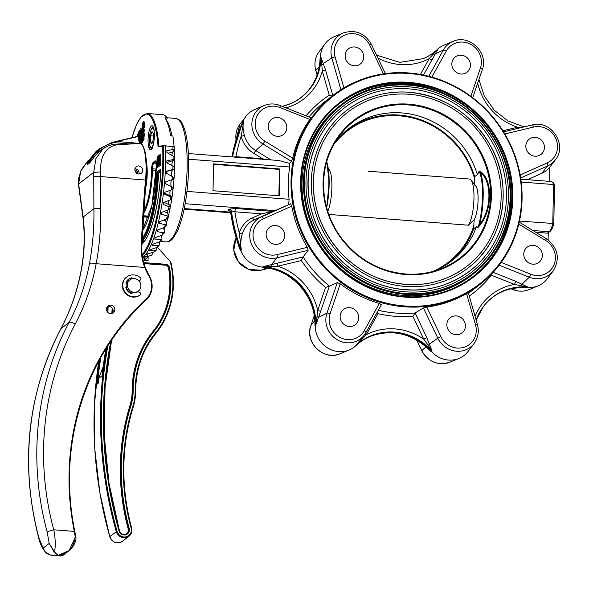 <?xml version="1.0" encoding="UTF-8"?>
<svg xmlns="http://www.w3.org/2000/svg" width="589" height="589" viewBox="0 0 589 589"><rect width="100%" height="100%" fill="white"/><g stroke="black" fill="none" stroke-linecap="round" stroke-linejoin="round"><path stroke-width="0.88" d="M153.199 252.254L151.771 255.221L148.133 256.296A82.335 20.829 94.3 0 1 147.832 256.694L147.751 253.822M144.445 256.922L144.364 260.183M144.423 257.953L142.641 258.328M164.022 232.839L162.211 235.121L155.187 237.669A80.84 20.416 94.4 0 1 154.693 239.046L160.561 239.752L161.997 239.068L161.519 240.275L159.737 241.821L152.625 244.266A80.84 20.416 94.4 0 1 152.102 245.429L157.999 245.738L159.428 244.972L157.138 247.439L149.937 249.736A80.84 20.416 94.4 0 1 149.4 250.671L155.334 250.568L156.703 249.839L154.458 251.886L147.184 253.984A80.84 20.416 94.4 0 1 146.639 254.669L147.176 254.625L147.198 257.496A82.335 20.829 94.3 0 1 145.004 259.72L145.027 256.782M107.934 345.684A412.234 388.828 52.2 0 0 117.064 531.256A7.569 7.142 52.2 0 0 126.075 536.837A7.569 7.142 52.2 0 0 131.111 528.024A220.912 208.373 -127.8 0 1 132.812 406.447A54.372 51.28 52.2 0 0 135.153 390.86A97.038 91.531 -127.8 0 1 155.327 333.153A84.647 79.846 52.2 0 0 170.177 261.435L157.432 247.328M148.133 256.296L148.053 260.92L146.727 260.817A33.72 31.806 52.2 0 0 143.156 260.75M99.71 359.548A412.926 389.484 -127.8 0 0 96.537 384.565L98.164 383.306A412.926 389.484 -127.8 0 1 98.657 378.403L102.096 375.745L105.865 348.975M147.243 260.323L148.06 260.25M143.959 263.703A30.967 29.214 -127.8 0 1 146.315 263.784L165.34 265.219A3.438 3.247 -127.8 0 1 168.542 268.142A81.9 77.247 -127.8 0 1 152.875 331.651A99.791 94.122 52.2 0 0 132.135 390.993A51.618 48.688 -127.8 0 1 129.911 405.784A223.665 210.965 52.2 0 0 128.196 528.878A4.815 4.543 -127.8 0 1 126.753 533.619M146.632 260.294L146.558 260.286A34.412 32.454 -127.8 0 0 143.031 260.213M147.221 260.338L148.053 260.92M170.177 261.435L170.928 262.613A85.339 80.494 -127.8 0 1 155.665 333.742A96.346 90.875 52.2 0 0 135.639 390.963M155.327 333.153L155.673 333.735C171.782 313.009 176.869 289.273 170.943 262.517L170.928 262.613M103.127 366.881L98.657 378.403M147.176 254.625L147.176 253.992M171.914 155.4A3.946 0.994 -85.6 0 1 172.805 151.903L174.337 149.68L174.219 146.727M171.848 165.494A3.946 0.994 -85.6 0 1 172.923 160.657L174.462 159.214L174.462 157.447M171.576 175.89A3.946 0.994 -85.6 0 1 172.724 169.728L174.241 169.08L174.307 167.269M171.451 179.962A3.946 0.994 -85.6 0 0 171.237 186.463M170.184 190.372A3.946 0.994 -85.6 0 0 170.464 195.894L171.73 197.101L170.471 196.814L164.552 194.26A80.84 20.416 94.4 0 0 164.795 192.228L171.296 189.989A78.992 19.952 -85.6 0 0 171.635 186.654L172.879 187.295M168.771 200.525A3.946 0.994 -85.6 0 0 169.117 204.707L170.28 206.592L168.999 206.665L163.116 204.435A80.84 20.416 94.4 0 0 163.418 202.469L170.022 200.069A78.992 19.952 -85.6 0 0 170.471 196.814M167.202 210.251A3.946 0.994 -85.6 0 0 167.519 213.071L168.557 215.611L167.232 216.038L161.379 214.16A80.84 20.416 94.4 0 0 161.739 212.298L168.454 209.78A78.992 19.952 -85.6 0 0 168.999 206.665M165.472 219.395A3.946 0.994 -85.6 0 0 165.686 220.853L166.591 223.997L165.214 224.777L159.376 223.275A80.84 20.416 94.4 0 0 159.788 221.545L166.606 218.968A78.992 19.952 -85.6 0 0 167.232 216.038M163.639 227.788A3.946 0.994 -85.6 0 0 163.661 227.914L164.412 231.617L162.976 232.729L157.13 231.617A80.84 20.416 94.4 0 0 157.587 230.049L164.508 227.464A78.992 19.952 -85.6 0 0 165.214 224.777M161.644 235.328L161.997 239.068M159.398 241.939L159.428 244.972M156.954 247.498L156.703 249.839M147.184 256.237L144.401 256.937A80.84 20.416 94.4 0 1 143.856 257.356L144.438 257.275M173.807 177.282L173.681 179.108L165.84 181.743A80.84 20.416 94.4 0 1 165.664 183.805L171.635 186.654M174.145 169.131L166.547 171.2A80.84 20.416 94.4 0 1 166.437 173.262L173.711 177.348M174.366 159.361L166.886 160.782A80.84 20.416 94.4 0 1 166.849 162.8L172.96 166.098L174.211 167.431M174.241 149.923L172.989 149.496L166.871 150.659A80.84 20.416 94.4 0 1 166.901 152.61L173.1 156.056L174.366 157.705M142.509 257.621A81.208 20.512 -85.6 0 0 165.502 145.836L174.116 146.764M171.914 135.934A61.941 15.645 -85.6 0 0 166.621 120.333L167.188 117.955L164.927 117.778A64.694 16.337 -85.6 0 1 170.626 135.831L172.886 136.007A64.694 16.337 94.4 0 1 174.094 146.676M469.889 109.598A109.289 103.082 52.2 0 0 407.654 83.903A109.289 103.082 52.2 0 0 339.161 103.826M472.989 276.639A109.289 103.082 52.2 0 0 500.113 148.627M404.496 296.569A109.289 103.082 52.2 0 0 473.46 276.278A109.289 103.082 52.2 0 0 506.172 160.561A109.289 103.082 52.2 0 0 408.597 83.174A109.289 103.082 52.2 0 0 339.632 103.465A109.289 103.082 52.2 0 0 306.921 219.174A109.289 103.082 52.2 0 0 404.496 296.569M404.297 306.781A119.751 112.948 -127.8 0 1 297.386 221.979A119.751 112.948 -127.8 0 1 333.227 95.19A119.751 112.948 -127.8 0 1 427.702 76.003A119.751 112.948 -127.8 0 1 518.453 167.143A119.751 112.948 -127.8 0 1 479.866 284.546A119.751 112.948 -127.8 0 1 404.297 306.781M309.792 119.457L279.819 107.507A19.363 18.266 52.2 0 0 256.738 116.541A19.363 18.266 52.2 0 0 264.91 141.205L292.674 158.147A119.751 112.948 -127.8 0 1 309.792 119.457L310.801 117.741L280.114 105.512A2.754 0.486 -68.3 0 0 280.003 105.527M292.674 158.147L291.43 161.357L289.479 163.374L289.722 167.026A119.751 112.948 52.2 0 0 289.103 199.281L288.684 204.655L290.613 203.86L291.754 206.128L263.416 218.747A19.363 18.266 52.2 0 0 254.323 242.086A19.363 18.266 52.2 0 0 276.992 254.639L307.34 247.343A119.751 112.948 -127.8 0 1 291.754 206.128M307.34 247.343L308.172 250.288L303.129 256.922A119.751 112.948 52.2 0 0 329.398 286.092L337.298 282.632L340.214 283.854L330.12 313.642A19.363 18.266 52.2 0 0 340.339 337.615A19.363 18.266 52.2 0 0 364.23 330.709L379.375 303.445A119.751 112.948 -127.8 0 1 340.214 283.854M379.375 303.445L381.407 304.704L365.924 332.571M364.23 330.709A2.754 0.847 29.1 0 1 365.909 332.601L381.407 304.704M378.307 310.285A119.751 112.948 52.2 0 0 415.142 312.95L423.417 307.937L426.789 307.097L440.852 336.613A19.363 18.266 52.2 0 0 464.397 347.171A19.363 18.266 52.2 0 0 475.507 324.848L466.584 293.587A119.751 112.948 -127.8 0 1 426.789 307.097M466.584 293.587L468.248 292.726M535.813 232.265L547.262 233.148L549.935 231.492M532.927 230.505L549.066 231.749A18.583 4.69 -85.6 0 0 552.784 223.643L553.535 184.541A18.583 4.69 -85.6 0 0 551.267 181.508C553.24 182.406 554.323 183.599 554.514 185.093L553.807 223.54C552.872 227.582 551.554 230.255 549.854 231.551M235.674 208.528L228.988 209.132A2.754 2.525 60.5 0 1 231.499 211.642L234.901 211.775A2.754 0.692 94.4 0 1 235.674 208.528L273.171 211.414L254.419 219.763A24.193 22.824 52.2 0 0 242.484 233.281C240.732 238.869 240.349 244.472 241.335 250.082A173.284 163.447 -127.8 0 1 231.499 211.642L230.645 212.298A2.754 2.651 -139.9 0 0 228.017 209.89L229.901 211.039M273.171 211.414L275.011 210.634L185.204 203.713M230.549 212.136L184.269 208.565M289.479 163.374L278.928 160.525L188.428 153.552M329.398 286.092L315.814 325.069A55.197 52.068 52.2 0 0 263.195 266.633L303.129 256.922M275.011 210.634L288.684 204.655M477.392 324.745A22.102 20.851 -127.8 0 1 474.13 343.424L468.196 351.294A24.775 23.369 -127.8 0 1 459.015 358.406A24.775 23.369 -127.8 0 1 431.553 351.537A55.057 51.928 52.2 0 0 370.525 336.26A55.057 51.928 52.2 0 0 355.859 345.699A24.775 23.369 -127.8 0 1 349.255 349.947A24.775 23.369 -127.8 0 1 315.255 325.393A55.057 51.928 52.2 0 0 262.768 267.097A24.775 23.369 -127.8 0 1 240.783 250.45A173.431 163.58 -127.8 0 1 230.932 211.959L228.348 209.5L228.988 209.132M415.142 312.95L426.789 337.637L432.076 351.118A55.197 52.068 52.2 0 0 356.183 345.272L364.37 334.972A22.102 20.851 -127.8 0 1 337.342 339.831A22.102 20.851 -127.8 0 1 326.954 313.157L318.377 317.449L316.978 316.742L317.721 310.499L325.54 287.439L329.317 286.136M493.155 272.324L516.023 281.439L527.81 287.02L514.521 284.443L491.314 275.196L491.123 274.474M527.56 179.682L541.718 173.38A24.414 23.03 52.2 0 0 549.5 167.534L549.235 181.353M520.912 179.741L523.503 179.373L551.267 181.508M376.555 55.138L399.798 62.353L423.167 58.672A55.197 52.068 52.2 0 0 437.87 49.211L423.535 75.061M422.924 58.775A55.057 51.928 52.2 0 0 437.355 49.439A24.775 23.369 -127.8 0 1 443.959 45.191L453.059 41.407A22.102 20.851 -127.8 0 0 443.348 50.087L434.918 54.048A2.754 1.657 -156.2 0 1 433.048 54.416L429.145 58.686A2.754 0.847 -150.9 0 0 432.127 59.592M340.928 89.756L331.85 57.972L323.251 63.553A2.754 1.178 -24.3 0 1 321.815 64.908L320.953 57.288L325.526 69.863L332.837 95.492M289.965 103.9A55.057 51.928 52.2 0 0 310.131 88.195A55.057 51.928 52.2 0 0 320.394 57.604A24.775 23.369 -127.8 0 1 325.018 43.844A24.775 23.369 -127.8 0 1 334.199 36.732L343.299 32.955A22.102 20.851 -127.8 0 0 331.85 57.972L335.053 56.853L343.917 87.908M289.103 199.281L187.03 191.41M279.422 195.843L279.937 168.969L213.542 163.852L213.027 190.726L279.422 195.843M289.722 167.026L188.649 159.244M404.496 305.963A119.059 112.3 52.2 0 0 507.313 139.276A119.059 112.3 52.2 0 0 308.371 123.948A119.059 112.3 52.2 0 0 404.496 305.963M404.665 297.099A109.974 103.73 -127.8 0 1 315.873 128.969A109.974 103.73 -127.8 0 1 499.641 143.127A109.974 103.73 -127.8 0 1 404.665 297.099M521.213 182.045L553.535 184.541L554.543 185.263M519.483 221.081L553.807 223.533M278.892 195.798L279.392 169.389L213.535 164.309M279.392 169.389L279.937 168.969M277.323 136.339A9.638 9.085 -127.8 0 1 268.724 129.514A9.638 9.085 -127.8 0 1 271.603 119.309A9.638 9.085 -127.8 0 1 284.693 121.363A9.638 9.085 -127.8 0 1 283.405 134.55A9.638 9.085 -127.8 0 1 277.323 136.339M232.125 156.917A173.431 163.58 -127.8 0 1 243.272 120.863A24.775 23.369 -127.8 0 1 245.893 116.401A24.775 23.369 -127.8 0 1 255.074 109.296L264.181 105.512A22.102 20.851 -127.8 0 0 251.878 123.712A22.102 20.851 -127.8 0 0 262.981 143.996L255.744 150.593L271.028 159.913M235.961 157.211A2.754 0.692 94.4 0 1 235.961 156.681A170.545 160.863 52.2 0 1 241.151 136.331L243.824 120.598C242.646 124.802 242.83 129.698 244.369 135.279A24.193 22.824 52.2 0 0 255.744 150.593L253.815 153.383A26.939 25.408 -127.8 0 1 241.151 136.331A2.754 0.375 165.4 0 0 244.369 135.279M275.254 244.325A9.638 9.085 -127.8 0 1 266.648 237.507A9.638 9.085 -127.8 0 1 269.534 227.302A9.638 9.085 -127.8 0 1 282.617 229.357A9.638 9.085 -127.8 0 1 281.328 242.535A9.638 9.085 -127.8 0 1 275.254 244.325M264.513 267.516L265.131 267.553M238.508 245.238L240.489 250.737L238.744 246.136M349.24 326.497A9.638 9.085 -127.8 0 1 340.641 319.68A9.638 9.085 -127.8 0 1 343.52 309.475A9.638 9.085 -127.8 0 1 356.61 311.529A9.638 9.085 -127.8 0 1 355.322 324.708A9.638 9.085 -127.8 0 1 349.24 326.497M314.946 322.168L314.924 322.905M455.952 334.721A9.638 9.085 -127.8 0 1 447.353 327.904A9.638 9.085 -127.8 0 1 450.232 317.699A9.638 9.085 -127.8 0 1 463.315 319.753A9.638 9.085 -127.8 0 1 462.034 332.932A9.638 9.085 -127.8 0 1 455.952 334.721M427.673 348.099L431.229 351.773L428.048 348.578M532.876 264.174A9.638 9.085 -127.8 0 1 524.269 257.356A9.638 9.085 -127.8 0 1 527.155 247.152A9.638 9.085 -127.8 0 1 540.238 249.206A9.638 9.085 -127.8 0 1 538.957 262.385A9.638 9.085 -127.8 0 1 532.876 264.174M524.232 287.52L526.956 287.675L524.343 287.542M501.21 262.422L530.741 274.194A2.754 0.486 111.7 0 1 529.239 277.198A22.102 20.851 -127.8 0 0 553.255 270.866L547.314 278.737A24.775 23.369 -127.8 0 1 538.132 285.842A24.775 23.369 -127.8 0 1 527.383 287.491A55.057 51.928 52.2 0 0 503.485 291.143A55.057 51.928 52.2 0 0 483.238 306.729M534.945 156.188A9.638 9.085 -127.8 0 1 526.345 149.363A9.638 9.085 -127.8 0 1 529.231 139.166A9.638 9.085 -127.8 0 1 542.314 141.22A9.638 9.085 -127.8 0 1 541.026 154.399A9.638 9.085 -127.8 0 1 534.945 156.188M460.959 74.015A9.638 9.085 -127.8 0 1 452.352 67.19A9.638 9.085 -127.8 0 1 455.238 56.986A9.638 9.085 -127.8 0 1 468.321 59.04A9.638 9.085 -127.8 0 1 467.04 72.226A9.638 9.085 -127.8 0 1 460.959 74.015M354.247 65.791A9.638 9.085 -127.8 0 1 345.647 58.966A9.638 9.085 -127.8 0 1 348.526 48.769A9.638 9.085 -127.8 0 1 361.609 50.823A9.638 9.085 -127.8 0 1 360.328 64.002A9.638 9.085 -127.8 0 1 354.247 65.791M319.93 61.234L320.107 57.943L319.952 61.418M549.898 231.521L548.131 232.898A1.377 1.296 -127.8 0 0 548.249 232.788L548.109 239.885M548.131 232.898A1.377 1.296 -127.8 0 1 547.262 233.148M242.484 233.281A2.754 0.766 17.2 0 1 239.296 232.861A26.939 25.408 -127.8 0 1 252.578 217.805L261.523 213.822L273.046 211.473M230.689 212.592L230.645 212.298A173.284 163.447 52.2 0 0 240.489 250.737L241.335 250.082L239.296 232.861A170.545 160.863 52.2 0 1 234.901 211.775L261.523 213.822M239.384 247.962L230.608 212.438L229.585 210.81L230.063 210.958M264.792 159.435L262.584 158.728L253.815 153.383M262.584 158.728L235.961 156.681L233.634 157.035M502.999 291.341C510.133 288.404 517.643 287.152 525.521 287.601L525.462 287.594M320.895 310.992A2.754 0.773 18.7 0 1 317.721 310.499A57.943 54.652 -127.8 0 0 277.839 266.206A2.754 0.839 76.5 0 1 277.758 263.077M325.54 287.439A122.505 115.547 -127.8 0 1 301.332 260.559L303.07 256.988M301.332 260.559L277.839 266.206L263.195 266.633L262.348 267.288A55.197 52.068 -127.8 0 1 314.968 325.732L315.814 325.069L316.978 316.742M271.595 266.338L271.102 264.947L277.08 257.768A22.102 20.851 -127.8 0 1 251.201 243.434A22.102 20.851 -127.8 0 1 261.582 216.789L254.419 219.763A2.754 0.891 -114 0 1 252.578 217.805M426.789 337.637L423.756 339.205L412.874 316.359L415.061 313.017M412.874 316.359A122.505 115.547 -127.8 0 1 377.961 313.665L377.343 312.037M475.507 324.848L477.436 324.649C479.247 331.555 478.15 337.814 474.13 343.424A22.102 20.851 -127.8 0 1 437.818 338.174L429.352 344.109A2.754 0.648 -17.4 0 0 427.481 344.322L423.756 339.205A57.943 54.652 -127.8 0 0 366.233 334.773A2.754 0.847 29.1 0 1 365.106 333.926M370.29 336.363A55.197 52.068 -127.8 0 1 431.229 351.773L432.076 351.118L427.481 344.322M355.859 345.699L366.233 334.773L377.961 313.665M362.029 339.279L361.381 338.94M516.023 281.439A2.754 0.486 -68.3 0 0 514.521 284.443A57.943 54.652 -127.8 0 0 475.087 316.418M499.141 265.197L529.239 277.198L521.987 284.281A2.754 1.303 -60.2 0 0 520.44 285.51M437.355 49.439L433.048 54.416M306.044 115.842A122.505 115.547 -127.8 0 1 329.229 95.182L332.189 96M329.229 95.182L322.323 70.989L325.526 69.863M285.989 107.853A57.943 54.652 -127.8 0 0 322.323 70.989L321.815 64.908M522.237 127.342L517.54 127.253A2.754 0.839 -103.5 0 0 517.952 128.373M334.972 142.604A83.822 79.066 -127.8 0 1 348.894 128.498A83.822 79.066 -127.8 0 1 401.794 112.933A83.822 79.066 -127.8 0 1 477.362 174.58L479.115 171.2L481.191 172.062C492.802 180.83 492.286 210.251 480.175 225.086L478.04 227.487L476.368 226.758A83.822 79.066 -127.8 0 1 451.542 261.045A83.822 79.066 -127.8 0 1 434.395 270.999M347.547 129.565A83.822 79.066 52.2 0 1 474.646 176.7L477.362 174.58M477.37 174.594L474.646 176.7M450.165 262.083A83.822 79.066 52.2 0 0 473.644 228.871L474.138 219.815A18.237 4.609 -85.6 0 0 478.003 201.924A18.237 4.609 -85.6 0 0 475.838 186.014L471.016 179.984A24.09 6.081 -85.6 0 0 469.492 179.027L368.103 171.215M473.696 228.65L476.368 226.758L473.644 228.871M476.413 226.537L478.106 227.251A35.112 8.872 -85.6 0 0 479.174 171.421L477.407 174.8M474.8 185.307L474.69 176.906M405.365 286.423A99.445 93.798 -127.8 0 1 316.58 216.008A99.445 93.798 -127.8 0 1 346.347 110.71A99.445 93.798 -127.8 0 1 409.097 92.252A99.445 93.798 -127.8 0 1 497.882 162.667A99.445 93.798 -127.8 0 1 468.122 267.966A99.445 93.798 -127.8 0 1 405.365 286.423M409.164 88.895A102.884 97.045 52.2 0 0 344.234 107.993A102.884 97.045 52.2 0 0 330.503 248.757A102.884 97.045 52.2 0 0 470.228 270.682A102.884 97.045 52.2 0 0 501.018 161.747A102.884 97.045 52.2 0 0 409.164 88.895M405.261 291.798A104.952 98.996 -127.8 0 1 311.559 217.481A104.952 98.996 -127.8 0 1 342.975 106.359A104.952 98.996 -127.8 0 1 409.2 86.877A104.952 98.996 -127.8 0 1 502.903 161.195A104.952 98.996 -127.8 0 1 471.494 272.317A104.952 98.996 -127.8 0 1 405.261 291.798M409.06 94.269A97.384 91.855 52.2 0 0 347.606 112.344A97.384 91.855 52.2 0 0 334.611 245.576A97.384 91.855 52.2 0 0 466.856 266.331A97.384 91.855 52.2 0 0 496.004 163.227A97.384 91.855 52.2 0 0 409.06 94.269M403.59 295.413A107.36 101.264 -127.8 0 1 307.738 219.388A107.36 101.264 -127.8 0 1 339.868 105.718L341.318 104.592A107.36 101.264 -127.8 0 1 487.118 127.474A107.36 101.264 -127.8 0 1 472.783 274.364A107.36 101.264 -127.8 0 1 405.041 294.294A107.36 101.264 -127.8 0 1 309.181 218.269A107.36 101.264 -127.8 0 1 341.318 104.592C371.276 80.826 415.834 77.733 451.049 96.949C480.138 113.184 498.964 137.392 507.534 169.588C517.54 208.609 503.418 251.216 472.783 274.364L471.34 275.483A107.36 101.264 -127.8 0 1 403.59 295.413M323.773 178.519L323.552 185.292M480.175 225.086L479.623 224.438C491.601 210.067 492.102 181.213 480.617 172.798L479.174 171.421A0.685 0.574 -152 0 0 479.115 171.2M481.191 172.062A0.685 0.53 -46 0 1 480.617 172.798A35.782 9.034 94.4 0 1 479.623 224.438L478.106 227.251A0.685 0.663 110.8 0 1 478.04 227.487M327.778 211.466A24.09 6.081 -85.6 0 0 331.901 186.551A24.09 6.081 -85.6 0 0 328.287 168.41M474.138 219.815L468.402 225.197L328.78 214.418M468.402 225.197A24.09 6.081 -85.6 0 0 473.836 201.681A24.09 6.081 -85.6 0 0 471.016 179.984M437.929 269.423A83.204 78.477 52.2 0 0 473.895 226.655M432.584 271.507A82.791 78.094 52.2 0 0 474.027 225.175M474.815 178.644A83.204 78.477 52.2 0 0 415.216 118.382A83.204 78.477 52.2 0 0 337.379 139.578M474.896 179.954A82.791 78.094 52.2 0 0 412.97 118.072A82.791 78.094 52.2 0 0 334.022 144.231M142.81 123.587L142.796 124.706L143.237 124.367L143.458 122.578L143.282 124.331L143.642 124.051L143.849 121.923L143.79 125.015L143.606 124.618L142.928 125.14L142.729 125.84L142.788 122.77L142.81 123.587L143.252 123.616M143.363 122.836L143.782 122.865M143.296 123.403L143.775 123.44M143.591 121.768L144.511 121.975L144.452 125.067L143.76 125.037M143.849 121.923L144.511 121.975M143.79 125.015L144.452 125.067M143.79 125.045L143.422 125.729L142.759 125.678M142.796 125.317L143.466 125.369M142.759 125.818L143.37 125.862M142.729 125.84L143.363 125.891M143.024 122.534L143.687 122.593M142.832 123.153L143.252 123.182M143.782 128.225L142.936 128.593L142.7 126.51L143.068 126.223L142.877 128.1L143.502 125.612L144.231 125.641L144.408 127.96L143.377 128.196L143.569 126.105L142.869 128.616L143.48 128.638M143.723 126.716L143.635 126.112M143.502 125.612L143.377 128.196M144.357 127.725L143.694 127.673L144.415 127.85M143.039 127.607L142.877 128.1M143.62 125.626L144.172 125.663M143.775 126.598L144.438 126.65M143.76 126.922L144.423 126.966M143.745 127.909L144.408 127.96M143.856 129.69L143.407 132.127M143.392 129.551L142.774 130.346L142.744 132.076L143.532 131.45L143.532 129.661M142.774 130.346L143.436 130.397M142.648 131.31L143.318 131.362M142.612 131.288L143.186 128.991L143.988 128.991L144.364 130.544L143.775 132.878L142.722 132.503L142.612 131.288M143.186 128.991L143.694 130.493L144.364 130.544M143.694 130.493L143.112 132.827L142.722 132.503M143.569 134.248L143.576 136.192L143.51 135.764L142.715 136.317L142.516 137.016L142.545 135.264L142.722 135.772L143.422 135.227L143.569 134.248M143.392 135.823L142.575 135.242L142.722 135.772M143.363 133.062L144.298 133.232L144.239 136.243L143.547 136.214M143.635 133.18L144.298 133.232M142.715 136.317L144.239 136.243M143.377 136.368L143.208 137.046L142.516 137.016M142.59 136.493L143.252 136.545M142.545 136.847L143.208 136.898M142.545 136.994L143.208 137.046M143.318 136.714L143.981 136.766L143.996 139.77L143.65 140.425L142.987 140.373L142.464 138.886L142.855 137.178L142.509 138.79L142.994 139.718L143.318 136.714L143.554 138.098L142.847 140.425L143.377 140.403M142.855 137.178L143.436 137.222M142.855 137.289L143.458 137.333M143.517 137.34L143.171 138.842L143.657 139.77M142.509 138.79L143.171 138.842M143.554 138.098L144.217 138.15M143.333 139.718L143.996 139.77M171.296 189.989L172.783 189.135L172.967 187.324M170.022 200.069L171.568 198.986L171.73 197.101M168.454 209.78L170.052 208.506L170.28 206.592M168.263 217.54L168.557 215.611M168.24 217.105L166.606 218.968M166.223 225.933L166.591 223.997M166.231 225.373L164.508 227.464M163.963 233.546L164.412 231.617M148.988 147.729A11.699 2.952 -85.6 0 0 150.438 149.709A11.699 2.952 -85.6 0 0 153.906 141.551A11.699 2.952 -85.6 0 0 153.685 128.358A59.872 15.123 -85.6 0 0 153.449 127.607A11.699 2.952 -85.6 0 0 152.043 125.774A11.699 2.952 -85.6 0 0 148.553 134.064A11.699 2.952 -85.6 0 0 148.84 147.272A36.474 9.21 94.4 0 1 148.988 147.729L150.725 147.861M140.962 129.05L140.624 136.015L140.962 129.05L141.625 129.101L140.83 128.557M141.647 134.52L141.625 129.101M141.286 136.066L141.419 136.552L141.618 136.111M138.952 138.805L138.629 132.223L138.489 136.633M139.284 139.019L139.298 132.267L138.503 131.84M158.132 166.459L158.257 166.834L158.485 166.186A20.644 5.213 -85.6 0 0 158.684 155.695L158.559 155.319L158.338 155.967A20.644 5.213 -85.6 0 0 158.132 166.459M158.794 166.51L158.92 166.886L159.148 166.238A20.644 5.213 -85.6 0 0 159.347 155.746L158.559 155.319M159.869 154.649L159.663 165.406L159.869 154.649M160.134 154.443L160.804 154.495L160.598 165.244L159.928 165.192M159.663 165.406L160.598 165.244M156.681 167.71L157.153 156.755L156.681 167.71L157.616 167.556L157.823 156.807L157.153 156.755M156.946 167.504L157.616 167.556M142.126 128.012L141.64 142.28L142.126 128.012L142.685 128.056M141.64 142.28L142.302 142.332L142.56 140.027M142.612 137.443L142.619 137.023M142.656 135.242L142.707 132.466M142.752 129.992L142.781 128.535M142.685 127.526L142.001 127.467M140.16 143.399L139.667 130.022L139.784 143.149M140.815 143.598L140.454 130.508L139.667 130.022M137.664 136.361L137.37 134.012L137.259 136.457M138.334 136.464L137.863 134.366M142.185 243.706A0.685 0.648 50.1 0 1 142.405 243.228C150.983 236.874 159.737 202.528 160.863 169.198L160.893 168.984A68.162 17.214 94.4 0 1 142.185 243.706A2.754 0.692 94.4 0 1 141.912 243.728M142.126 238.508A2.754 0.692 94.4 0 1 142.163 238.464A62.147 15.697 -85.6 0 0 156.917 172.062L158.551 173.254A63.524 16.043 94.4 0 1 143.525 239.848L143.318 242.373M158.058 146.889L158.743 146.241L163.514 145.682L162.682 146.33L158.058 146.889A64.002 16.168 -85.6 0 0 131.973 137.701M174.3 149.827A64.694 16.337 94.4 0 1 168.513 215.486M167.806 218.261A64.694 16.337 94.4 0 1 166.37 223.238M165.06 227.214A64.694 16.337 94.4 0 1 164.059 229.872M158.875 146.227A64.694 16.337 94.4 0 0 147.294 113.478L162.564 114.649A64.694 16.337 94.4 0 1 167.188 117.955M142.251 255.95A81.208 20.512 94.4 0 0 163.514 145.682L165.502 145.836M87.025 162.608L87.054 162.535A0.685 0.648 52.2 0 0 87.26 163.389L88.041 164.184L87.599 164.184M87.349 162.991L87.26 163.389M89.638 161.548L90.08 160.871L89.44 160.687L99.379 148.759L111.741 142.59L99.379 148.759L96.427 151.049L87.054 162.535L89.44 160.687A0.685 0.648 -127.8 0 0 89.638 161.548L89.845 162.785L89.727 161.68L87.459 163.433M50.234 555.015L45.463 552.18L43.144 548.109C44.573 551.827 46.906 554.109 50.153 554.948L57.943 555.346L54.07 551.915A0.685 0.552 -35.3 0 0 54.446 551.922L57.943 555.346L50.396 555.059A0.685 0.442 -76.4 0 1 50.153 554.948M54.07 551.915L49.189 543.426L47.186 532.073A295.928 279.127 -127.8 0 1 69.06 322.426L60.925 328.728A295.928 279.127 52.2 0 0 39.051 538.375A5.507 0.744 164.9 0 0 38.859 538.663C40.059 543.735 42.261 548.241 45.463 552.18L45.463 552.18C45.942 553.13 47.562 554.087 50.308 555.052L53.312 555.523M39.051 538.375L43.144 548.109L49.189 543.426L54.446 551.922C55.712 546.334 55.484 538.957 53.754 529.813A5.507 0.744 164.9 0 0 47.186 532.073M91.111 161.187L90.08 160.871L95.33 153.56L96.375 154.222L89.845 162.785L88.041 164.184M139.836 143.392L138.584 136.876A0.685 0.486 -10.8 0 0 138.069 136.515L116.121 141.426L139.379 143.37A2.061 0.523 -85.6 0 0 139.379 143.37L138.069 136.515L116.438 141.603L112.101 143.171C105.534 145.012 99.946 148.472 95.33 153.56L106.049 146.882M100.417 171.929L100.402 176.56L145.527 180.035A34.412 8.688 -85.6 0 0 140.381 143.436L117.579 144.747C106.035 146.528 100.307 155.584 100.417 171.929L93.703 172.334L95.97 158.426L103.038 148.826L96.375 154.222M57.943 555.346L63.421 555.074L60.13 556.045L57.943 555.346C67.978 554.175 73.728 547.917 75.186 536.579L75.694 536.454L68.987 550.759L57.943 555.346M61.123 556.001L53.327 555.523M100.601 208.543L93.894 208.764L93.739 176.221A5.507 0.398 -179.5 0 0 100.402 176.56L100.601 208.543C100.984 227.391 99.504 245.782 96.154 263.71A225.734 212.916 -127.8 0 1 75.215 324.06A5.507 1.679 -152.1 0 0 69.06 322.426A220.227 207.726 52.2 0 0 89.484 263.548C92.76 245.738 94.233 227.479 93.894 208.764L83.13 217.098C85.221 234.451 84.632 252.033 81.356 269.843A220.227 207.726 -127.8 0 1 60.925 328.728A5.507 1.679 -152.1 0 0 60.77 328.905C27.138 394.564 19.835 464.485 38.859 538.663M75.186 536.579L74.317 531.396L74.81 531.396L75.664 536.439M134.888 168.763A4.13 3.895 -127.8 0 1 138.967 174.101M134.756 169.698L136.177 166.768C139.895 163.565 145.483 170.331 141.235 173.299C137.708 174.83 135.551 173.63 134.756 169.698M117.579 144.747A5.507 2.673 -93.2 0 0 116.305 144.187L116.305 144.187C113.051 143.871 108.634 145.417 103.038 148.826L103.038 148.826M126.996 143.657L113.994 142.648L113.633 142.067L116.121 141.426L111.741 142.59L112.101 143.171M139.784 143.392L138.577 137.06A0.685 0.486 -10.8 0 0 138.584 136.876A0.685 0.685 0 0 0 137.752 136.339L116.173 141.426M88.026 160.701L80.619 171.377L78.676 183.967A5.507 1.789 173.8 0 0 78.499 184.504L78.58 178.438L81.23 169.86L88.033 160.687M93.739 176.221L93.703 172.334L78.676 183.967L79.132 187.53A5.507 2.437 171.4 0 0 78.992 188.296L82.961 217.687C85.015 234.937 84.418 252.416 81.164 270.123C77.284 290.914 70.489 310.506 60.77 328.905M110.57 313.687A4.337 4.086 -127.8 0 1 107.993 306.022A4.337 4.086 -127.8 0 1 113.883 306.95A4.337 4.086 -127.8 0 1 110.57 313.687M112.411 313.4A4.337 4.086 52.2 0 0 107.272 306.766M89.484 263.548A5.507 1.399 -169.5 0 1 96.154 263.71L144.747 267.458C142.199 260.846 141.043 254.006 141.279 246.924A316.573 79.957 94.4 0 1 145.527 180.035L146.02 180.035C147.022 168.388 146.646 158.75 144.909 151.159C143.237 145.741 141.794 143.179 140.587 143.488L116.305 144.187M140.381 143.436L139.711 143.547L140.381 143.436A0.685 0.663 -66.9 0 1 140.587 143.488M129.823 279.893A7.016 6.619 52.2 0 0 128.888 289.493A7.016 6.619 52.2 0 0 138.422 290.995A7.016 6.619 52.2 0 0 140.521 283.559A7.016 6.619 52.2 0 0 134.255 278.59A7.016 6.619 52.2 0 0 129.823 279.893L128.741 280.732A7.016 6.619 52.2 0 0 126.613 283.751M126.377 287.145A7.016 6.619 52.2 0 0 131.877 292.976M141.279 246.924L141.765 247.071C141.529 254.073 142.671 260.846 145.181 267.377A52.303 49.336 52.2 0 0 149.216 275.674M146.411 162.306A21.226 5.36 94.4 0 1 147.228 173.608A21.226 5.36 94.4 0 1 145.166 190.129M134.763 169.882L137.723 171.296L136.663 172.113L134.984 171.171M136.663 172.113L136.736 173.446M137.826 173.946L137.723 171.296M150.401 142.015L151.785 143.996L153.295 139.777L153.412 133.57L152.021 131.583L150.519 135.809L150.401 142.015L152.441 142.17M153.361 136.03L150.519 135.809M138.577 280.526L139.983 280.187A1.428 1.347 52.2 0 0 140.469 277.802A11.22 10.58 52.2 0 0 126.709 276.992A11.22 10.58 52.2 0 0 125.089 292.181A11.22 10.58 52.2 0 0 140.138 294.964A1.428 1.347 52.2 0 0 139.748 292.505L137.568 291.636A7.016 6.619 -127.8 0 1 132.275 292.519L131.803 293.366A0.714 0.67 -127.8 0 1 131.722 293.58M132.275 292.519L132.164 293.086A0.714 0.67 -127.8 0 1 131.295 293.572A8.364 7.885 -127.8 0 1 125.855 287.771A0.714 0.67 -127.8 0 1 126.377 286.917L126.937 286.836A7.016 6.619 -127.8 0 1 126.996 283.869L126.436 283.699A0.714 0.67 -127.8 0 1 125.95 282.764A8.364 7.885 -127.8 0 1 128.461 279.252A8.364 7.885 -127.8 0 1 131.597 277.824A0.714 0.67 -127.8 0 1 132.444 278.442L132.481 278.693M125.921 287.218A0.714 0.67 -127.8 0 1 126.017 287.196L126.937 286.836M128.284 279.392A8.364 7.885 -127.8 0 1 131.237 278.104A0.714 0.67 -127.8 0 1 132.083 278.722L132.091 278.781M138.732 280.681L139.622 280.467A1.428 1.347 52.2 0 0 140.108 280.231L140.469 279.952M126.709 276.992L126.348 277.272A11.22 10.58 52.2 0 0 124.728 292.461A11.22 10.58 52.2 0 0 139.777 295.244A1.428 1.347 52.2 0 0 139.858 295.185M476.133 320.085L483.392 306.523A55.197 52.068 52.2 0 1 527.81 287.02L526.956 287.675A55.197 52.068 -127.8 0 0 503.242 291.238M112.565 313.179A151.402 142.81 52.2 0 0 112.823 309.151M111.829 313.591L112.153 308.076A151.402 142.81 -127.8 0 1 111.851 313.584M143.679 262.76A31.659 29.862 -127.8 0 1 146.69 262.834L165.715 264.27A4.13 3.895 -127.8 0 1 169.558 267.781A82.585 77.895 -127.8 0 1 153.758 331.813A99.099 93.474 52.2 0 0 133.158 390.75A52.303 49.336 -127.8 0 1 130.913 405.74A222.981 210.317 52.2 0 0 129.197 528.451A5.507 5.191 -127.8 0 1 125.531 534.864A5.507 5.191 -127.8 0 1 118.971 530.807A410.172 386.885 -127.8 0 1 110.82 341.281M155.673 333.735C142.523 350.161 135.853 369.251 135.661 391L135.639 391.037A55.057 51.928 -127.8 0 1 133.291 406.756M132.812 406.447L133.269 406.822A220.227 207.726 52.2 0 0 131.575 528.016A8.261 7.79 -127.8 0 1 128.954 536.27A8.261 7.79 -127.8 0 1 116.239 531.55A412.926 389.484 -127.8 0 1 106.764 347.532M98.812 361.19A412.926 389.484 52.2 0 0 109.738 536.586L117.064 531.256M98.79 361.241L94.409 404.871L94.785 448.995L99.902 493.089L109.738 536.586A8.261 7.79 52.2 0 0 122.446 541.306L128.954 536.27C131.48 534.12 132.363 531.352 131.597 527.98L131.575 528.016M105.887 348.931A412.926 389.484 52.2 0 0 102.096 375.745M106.491 308.754A151.402 142.81 -127.8 0 1 106.476 309.527M107.132 311.537A151.402 142.81 52.2 0 0 107.227 306.817M132.135 390.993L132.319 390.853A99.791 94.122 -127.8 0 1 153.059 331.511A81.9 77.247 52.2 0 0 168.726 268.002A3.438 3.247 52.2 0 0 165.524 265.079L146.499 263.644A30.967 29.214 52.2 0 0 143.915 263.563M152.875 331.651L153.758 331.813M129.911 405.784L130.095 405.644A51.618 48.688 52.2 0 0 132.319 390.853L133.158 390.75M128.196 528.878L128.373 528.738A223.665 210.965 -127.8 0 1 130.095 405.644L130.913 405.74M118.971 530.807L119.434 530.792A4.815 4.543 52.2 0 0 126.849 533.553A4.815 4.543 52.2 0 0 128.373 528.738L129.197 528.451M111.579 340.17A409.488 386.237 52.2 0 0 119.42 530.741M146.315 263.784L146.69 262.834M165.34 265.219L165.715 264.27M168.542 268.142L169.558 267.781M146.727 260.817L146.595 260.272L143.031 260.198M131.111 528.024L131.597 527.98C120.701 486.757 121.26 446.359 133.291 406.793L135.661 391L135.153 390.86M108.074 306.53A152.095 143.458 -127.8 0 1 107.934 312.516M100.888 357.42A412.234 388.828 52.2 0 0 97.443 383.866M154.458 251.886A78.992 19.952 -85.6 0 0 155.334 250.568M157.138 247.439A78.992 19.952 -85.6 0 0 157.999 245.738M159.737 241.821A78.992 19.952 -85.6 0 0 160.561 239.752M162.211 235.121A78.992 19.952 -85.6 0 0 162.976 232.729M172.238 179.711A78.992 19.952 -85.6 0 0 172.474 176.354M172.842 169.426A78.992 19.952 -85.6 0 0 172.96 166.098M173.092 159.295A78.992 19.952 -85.6 0 0 173.1 156.056M172.989 149.496A78.992 19.952 -85.6 0 0 172.879 146.521M333.227 95.19L325.091 101.492A119.751 112.948 52.2 0 0 308.916 116.99M468.476 293.27A119.751 112.948 52.2 0 0 471.73 290.848L479.866 284.546M228.017 209.89L228.348 209.5M291.43 161.357L262.981 143.996L264.91 141.205M308.172 250.288L277.08 257.768A2.754 0.839 76.5 0 0 276.992 254.639M263.416 218.747A2.754 0.891 -114 0 0 261.582 216.789L290.613 203.86M330.12 313.642A2.754 0.773 -161.3 0 0 326.954 313.157L337.298 282.632M365.887 332.638A22.102 20.851 -127.8 0 1 364.37 334.972L365.909 332.601A2.754 0.847 29.1 0 1 365.887 332.638M440.852 336.613L437.818 338.174L423.417 307.937M503.551 131.84L532.161 124.956A2.754 0.839 -103.5 0 1 532.198 124.942L503.551 131.833M549.5 167.593L555.383 159.788A22.102 20.851 -127.8 0 1 547.66 165.936L541.718 173.38M520.139 174.977L547.144 162.954A2.754 0.891 66 0 1 547.66 165.936L520.647 177.959M482.288 69.568L472.746 97.73L482.325 69.502A2.754 0.773 18.7 0 1 482.288 69.568M428.799 76.283L443.348 50.087A2.754 0.847 -150.9 0 1 446.329 50.993L431.825 77.1M290.208 103.797L282.212 106.351A55.197 52.068 52.2 0 0 290.208 103.797A55.197 52.068 52.2 0 0 320.953 57.288L320.107 57.943A55.197 52.068 -127.8 0 1 309.969 88.409M160.436 241.49L166.113 241.932A61.941 15.645 -85.6 0 0 186.47 181.375A61.941 15.645 -85.6 0 0 175.625 118.418L167.048 117.756M236.012 140.027L239.959 124.272A22.102 20.851 52.2 0 0 236.049 139.895M231.904 156.902A173.284 163.447 52.2 0 1 242.977 121.253L243.824 120.598A173.284 163.447 -127.8 0 0 232.618 156.954M260.964 270.204A2.754 0.839 76.5 0 0 261.008 270.196L269.136 268.238L261.045 270.182A2.754 0.839 76.5 0 1 261.008 270.196L248.654 269.416L238.464 261.906L233.767 250.148L236.13 237.993A22.102 20.851 52.2 0 0 238.545 261.869A22.102 20.851 52.2 0 0 261.045 270.182L266.714 267.811M310.874 325.717A2.754 0.773 -161.3 0 1 310.882 325.636C304.233 342.312 324.068 361.418 340.147 353.724A22.102 20.851 52.2 0 1 316.919 348.916A22.102 20.851 52.2 0 1 310.918 325.57A2.754 0.773 -161.3 0 0 310.882 325.636L314.254 315.689L310.918 325.57L314.806 320.563M416.776 340.074L421.79 350.588L426.046 346.73M421.827 350.683L421.79 350.588A22.102 20.851 52.2 0 0 449.908 362.183L459.015 358.406M511.09 288.765L513.21 289.611L516.582 287.837M530.741 274.194A19.363 18.266 52.2 0 0 553.822 265.16A19.363 18.266 52.2 0 0 545.65 240.496L518.784 224.107M513.026 289.538A2.754 0.486 111.7 0 0 513.093 289.626A2.754 0.486 111.7 0 0 513.21 289.611A22.102 20.851 52.2 0 0 529.032 289.626L538.132 285.842M547.144 162.954A19.363 18.266 52.2 0 0 556.237 139.615A19.363 18.266 52.2 0 0 533.568 127.062L504.839 133.968M470.861 96.316L480.44 68.059A19.363 18.266 52.2 0 0 470.221 44.087A19.363 18.266 52.2 0 0 446.329 50.993M317.118 74.936L315.778 70.489C313.959 63.583 315.063 57.324 319.076 51.707A22.102 20.851 52.2 0 0 315.822 70.393L319.223 66.947M383.41 73.853L369.708 45.088A19.363 18.266 52.2 0 0 346.163 34.53A19.363 18.266 52.2 0 0 335.053 56.853M545.65 240.496L546.364 238.707L519.24 222.156M279.819 107.507A2.754 0.486 -68.3 0 0 280.114 105.512C274.717 103.436 269.401 103.436 264.181 105.512M369.708 45.088L371.475 44.469C364.805 33.117 355.41 29.273 343.299 32.955M480.44 68.059A2.754 0.773 18.7 0 1 482.325 69.502C488.973 52.826 469.139 33.72 453.059 41.407M533.568 127.062A2.754 0.839 -103.5 0 0 532.198 124.942C550.825 119.339 567.921 144.982 555.383 159.788M317.081 75.053L315.866 70.547M420.384 74.45L429.145 58.686A57.943 54.652 -127.8 0 1 377.961 58.09M502.888 130.773L517.54 127.253A57.943 54.652 -127.8 0 1 477.701 83.152M491.314 275.196A122.505 115.547 -127.8 0 1 469.286 296.12M483.392 306.523A55.197 52.068 52.2 0 0 476.126 320.063M326.711 161.776A35.112 8.872 94.4 0 1 326.667 207.718M405.232 293.484A106.675 100.616 52.2 0 0 497.352 144.136A106.675 100.616 52.2 0 0 319.113 130.405A106.675 100.616 52.2 0 0 405.232 293.484M408.692 104.952A86.568 81.65 52.2 0 0 337.217 139.063A86.568 81.65 52.2 0 0 333.197 224.718A86.568 81.65 52.2 0 0 405.446 273.973A86.568 81.65 52.2 0 0 438.393 269.71A86.568 81.65 52.2 0 0 489.209 178.82A86.568 81.65 52.2 0 0 408.692 104.952M405.6 274.518A87.253 82.298 -127.8 0 1 335.156 141.132A87.253 82.298 -127.8 0 1 480.948 152.367A87.253 82.298 -127.8 0 1 405.6 274.518M326.483 207.026A35.782 9.034 -85.6 0 0 326.63 162.071M142.928 125.14L143.591 125.192M150.431 147.397L148.84 147.272M140.992 135.617L141.625 135.669M138.629 132.223L139.298 132.267M138.975 138.349L139.637 138.4M158.684 155.695L159.347 155.746M158.485 166.186L159.148 166.238M141.868 141.448L142.531 141.5M139.792 130.456L140.454 130.508M140.167 143.201L140.83 143.252M137.487 134.336L138.157 134.388M156.917 172.062L160.893 168.984M142.163 238.464A0.685 0.618 36.4 0 0 142.84 239.156A62.839 15.874 -85.6 0 0 157.734 172.658L160.819 170.273M160.76 171.546L158.551 173.254M142.604 243.058A2.061 0.523 94.4 0 1 142.361 241.166A2.061 0.523 94.4 0 1 142.84 239.156A0.685 0.618 -143.6 0 1 143.525 239.848M151.623 168.881L152.47 168.793L152.441 170.14L151.594 170.228L151.623 168.881A5.507 1.392 94.4 0 1 153.169 162.387L154.981 160.988A5.507 1.392 94.4 0 1 156.321 165.244L156.299 166.665M156.299 166.584A55.741 14.077 94.4 0 1 142.501 230.432M154.981 160.988A0.685 0.648 52.2 0 0 155.629 161.71L153.825 163.109A4.815 1.215 -85.6 0 0 152.47 168.793L156.21 169.08M153.169 162.387A0.685 0.648 52.2 0 0 153.825 163.109L156.218 163.293M143.591 211.547A37.851 9.564 -85.6 0 0 151.594 170.228M156.166 170.427L152.441 170.14A38.543 9.733 94.4 0 1 143.466 213.535M142.089 254.706A80.524 20.335 -85.6 0 0 162.682 146.33M172.805 151.903L168.02 153.228M172.923 160.657L166.856 162.402M172.724 169.728L166.525 171.539M170.464 195.894L164.677 193.199M169.117 204.707L163.867 202.307M167.519 213.071L163.919 211.488M165.686 220.853L163.757 220.05M149.098 216.178L143.326 215.736M149.01 216.48L143.304 216.038M79.132 187.53L83.13 217.098A5.507 1.958 173.2 0 0 82.961 217.687M111.77 142.582L113.611 142.082M75.215 324.06A290.421 273.937 52.2 0 0 53.754 529.813L74.317 531.396A262.208 247.321 -127.8 0 1 145.998 299.212L146.286 299.86A261.516 246.673 52.2 0 0 74.774 531.374M68.987 550.759C71.549 549.854 77.38 540.643 75.694 536.454L74.81 531.396C56.838 446.234 84.794 355.697 146.286 299.86L146.278 299.86C152.912 292.799 153.898 284.737 149.253 275.667L149.223 275.696A19.96 18.826 -127.8 0 1 146.293 299.853M145.998 299.212A19.268 18.178 52.2 0 0 148.84 275.873L149.253 275.667L145.181 267.377M137.826 136.339A0.685 0.648 -127.8 0 1 138.467 136.67M148.84 275.873A52.995 49.984 -127.8 0 1 144.747 267.458L145.211 267.347C142.693 260.787 141.551 254.021 141.787 247.041L146.043 180.05A33.72 8.518 94.4 0 0 142.104 145.004M146.013 180.057A317.265 80.133 -85.6 0 0 141.765 247.019M154.384 133.232A9.638 2.437 -85.6 0 0 151.719 128.763A9.638 2.437 -85.6 0 0 149.378 139.748A9.638 2.437 -85.6 0 0 151.145 147.397A9.638 2.437 -85.6 0 0 154.082 140.285M109.709 536.623C112.536 542.675 116.784 544.236 122.446 541.306M126.849 533.553C123.602 535.239 121.135 534.311 119.457 530.763L109.024 483.319L104.209 435.271L105.07 387.319L111.601 340.133M230.652 212.762L184.143 209.176M166.113 241.932C168.903 241.961 171.333 240.599 173.402 237.853L177.635 230.579C181.037 222.9 183.761 212.776 185.8 200.208C189.813 172.739 189.636 149.812 185.292 131.435C180.882 118.455 179.755 120.244 175.625 118.418M239.959 124.272L245.893 116.401M340.147 353.724L349.255 349.947M319.076 51.707L325.018 43.844M553.255 270.866C560.353 258.497 558.055 247.77 546.364 238.707M385.346 73.581L371.475 44.469M477.436 324.649L468.299 292.667M529.032 289.626C523.805 291.702 518.497 291.702 513.093 289.626L510.994 288.787M449.908 362.183C437.796 365.865 428.409 362.021 421.739 350.669L416.651 340M242.58 122.144L231.882 156.902M429.388 349.918C411.571 333.168 391.795 328.684 370.047 336.466M314.938 324.002C315.432 296.076 291.238 269.394 263.681 267.428M309.814 88.615C316.079 80.2 319.481 70.584 320.018 59.769M524.077 126.9L507.998 120.936L494.259 110.261L484.246 95.955L478.953 79.441M344.234 107.993C325.187 123.123 313.525 142.994 309.269 167.6C304.874 199.273 313.193 227.81 334.235 253.226C349.608 270.734 368.346 282.146 390.463 287.469C420.119 293.756 446.705 288.161 470.228 270.682M471.494 272.317C490.085 257.592 501.813 238.339 506.68 214.551C511.053 190.645 507.549 167.534 496.152 145.225C479.358 112.418 444.916 89.27 409.259 86.855C384.433 85.214 362.338 91.715 342.975 106.359M347.606 112.344C329.575 126.664 318.546 145.468 314.511 168.763C310.351 198.736 318.229 225.749 338.145 249.802C352.693 266.375 370.437 277.176 391.368 282.219C419.434 288.168 444.599 282.875 466.856 266.331M468.122 267.966C503.323 241.814 513.704 188.222 491.491 147.537C472.982 114.7 445.542 96.265 409.156 92.23C385.633 90.677 364.694 96.839 346.347 110.71M326.681 207.777L329.192 182.266L326.748 161.651M337.217 139.063C317.309 167.688 319.481 210.361 342.356 239.23C358.9 259.918 379.934 271.5 405.468 273.973C416.857 274.827 427.828 273.406 438.393 269.71M143.635 132.93L142.972 132.878M140.756 136.501L141.419 136.552M136.258 136.501L136.862 136.552M158.257 166.834L158.92 166.886M137.37 134.012L138.032 134.056M155.908 161.614L156.269 166.628L151.918 205.406L142.516 230.196M147.294 113.478L140.8 117.27L136.471 124.721L131.936 137.708M96.427 151.049L87.032 162.564A0.685 0.685 0 0 0 87.216 163.403L87.592 164.279L87.842 163.698M68.891 550.833L63.421 555.074M78.499 184.504L78.992 188.296M148.73 217.319L143.252 216.899M153.236 127.033L151.513 128.719L150.313 131.98L149.326 139.829C149.731 148.082 149.937 147.397 152.389 148.87M139.814 295.214L140.182 294.934M137.583 291.643L138.422 290.995"/></g></svg>

